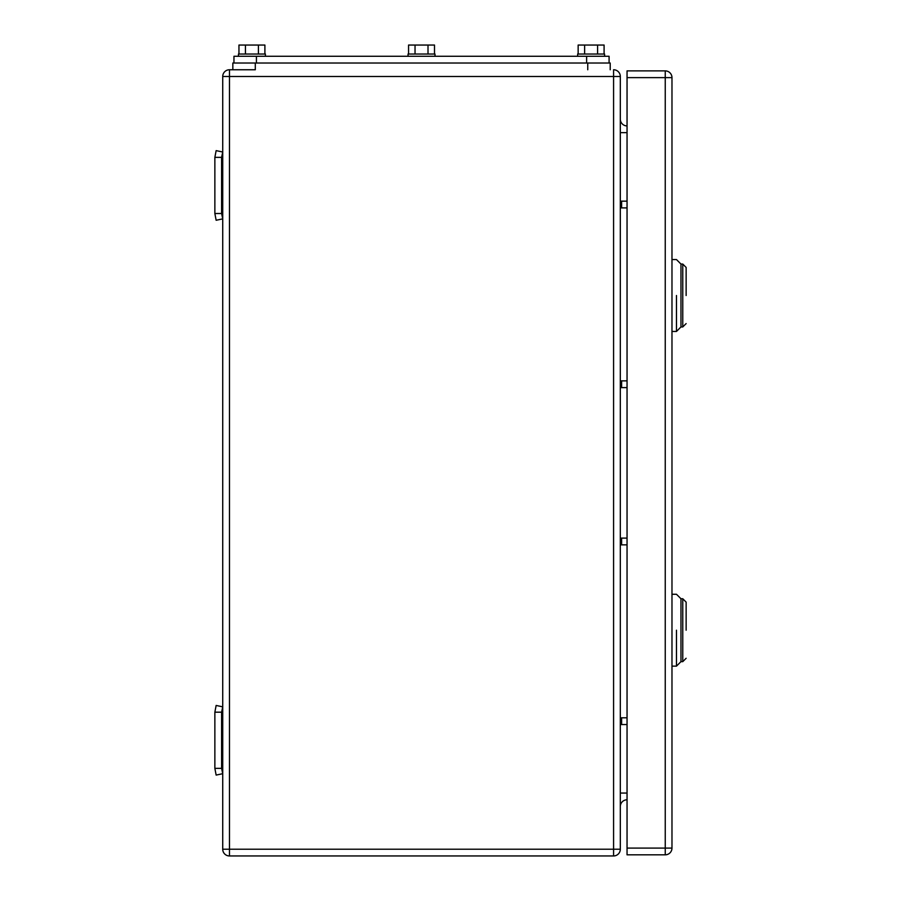 <?xml version="1.0" encoding="UTF-8"?>
<svg xmlns="http://www.w3.org/2000/svg" width="901" height="901" viewBox="0 0 901 901"><rect width="100%" height="100%" fill="white"/><g stroke="black" fill="none" stroke-linecap="round" stroke-linejoin="round"><path stroke-width="1.35" d="M221.601 157.36L214.866 157.36L216.139 150.625L222.727 152.01L221.601 157.36L221.601 213.514L214.866 213.514L216.139 220.261L222.727 218.875L221.601 213.514M214.866 157.36L214.866 213.514M221.601 712.184L214.866 712.184L216.139 705.449L222.727 706.835L221.601 712.184L221.601 768.35L214.866 768.35L216.139 775.085L222.727 773.7L221.601 768.35M214.866 712.184L214.866 768.35M620.316 207.906L627.051 207.906M620.316 201.16L627.051 201.16M620.316 724.539L627.051 724.539M620.316 717.804L627.051 717.804M620.316 387.61L627.051 387.61M620.316 380.864L627.051 380.864M620.316 544.846L627.051 544.846M620.316 538.1L627.051 538.1M255.298 69.76L229.473 69.76A6.735 6.735 0 0 0 222.727 76.495A6.735 6.735 0 0 1 229.473 69.76L255.298 69.76L255.298 63.025L232.841 63.025L232.841 69.76L232.841 63.025M229.473 69.76L229.473 849.215L222.727 849.215A6.735 6.735 0 0 0 229.473 855.95L613.581 855.95A6.735 6.735 0 0 0 620.316 849.215L620.316 76.495A6.735 6.735 0 0 0 613.581 69.76L613.581 76.495L620.316 76.495M222.727 849.215L222.727 76.495L613.581 76.495L613.581 855.95M620.316 119.18A6.735 6.735 0 0 0 627.051 125.915M620.316 806.53A6.735 6.735 0 0 1 627.051 799.795M686.134 295.505C686.134 331.726 686.134 331.726 686.134 295.505L686.134 267.428L682.767 264.061L682.767 326.95L686.134 323.583M671.977 259.567L676.471 259.567L680.965 264.061L680.965 295.505C680.965 336.073 680.965 336.073 680.965 295.505L680.965 264.061L682.767 264.061M676.471 295.505L676.471 331.444L671.977 331.444M682.767 326.95L680.965 326.95L680.965 295.505M686.134 630.204C686.134 666.425 686.134 666.425 686.134 630.204L686.134 602.127L682.767 598.748L682.767 661.649L686.134 658.282M671.977 594.266L676.471 594.266L680.965 598.748L680.965 630.204C680.965 670.772 680.965 670.772 680.965 630.204L680.965 598.748L682.767 598.748M676.471 630.204L676.471 666.143L671.977 666.143M682.767 661.649L680.965 661.649L680.965 630.204M671.977 77.621L665.242 77.621L665.242 70.886L627.051 70.886L665.242 70.886A6.735 6.735 0 0 1 671.977 77.621L671.977 848.089L665.242 848.089L665.242 854.824A6.735 6.735 0 0 0 671.977 848.089M627.051 70.886L627.051 854.824L665.242 854.824M233.956 63.025L233.956 56.279L609.087 56.279L609.087 63.025M238.956 54.037L238.956 45.05L258.418 45.05L258.418 54.037M264.894 54.037L264.894 45.05L258.418 45.05M245.444 45.05L245.444 54.037M265.412 56.279L265.412 54.037L238.45 54.037L238.45 56.279M578.149 54.037L578.149 45.05L597.6 45.05L597.6 54.037M604.087 54.037L604.087 45.05L597.6 45.05M584.636 45.05L584.636 54.037M604.594 56.279L604.594 54.037L577.642 54.037L577.642 56.279M408.558 54.037L408.558 45.05L428.009 45.05L428.009 54.037M434.496 54.037L434.496 45.05L428.009 45.05M415.034 45.05L415.034 54.037M435.003 56.279L435.003 54.037L408.04 54.037L408.04 56.279M587.745 69.76L587.745 63.025L255.298 63.025M587.745 63.025L610.214 63.025L610.214 69.76M621.611 207.906L621.611 201.16M621.611 724.539L621.611 717.804M621.611 387.61L621.611 380.864M621.611 544.846L621.611 538.1M620.316 132.65L627.051 132.65M627.051 793.06L620.316 793.06M229.473 855.95L229.473 849.215L620.316 849.215M627.051 77.621L665.242 77.621L665.242 848.089L627.051 848.089M586.619 63.025L586.619 56.279M256.425 63.025L256.425 56.279M680.965 326.95L676.471 331.444M680.965 661.649L676.471 666.143"/></g></svg>
